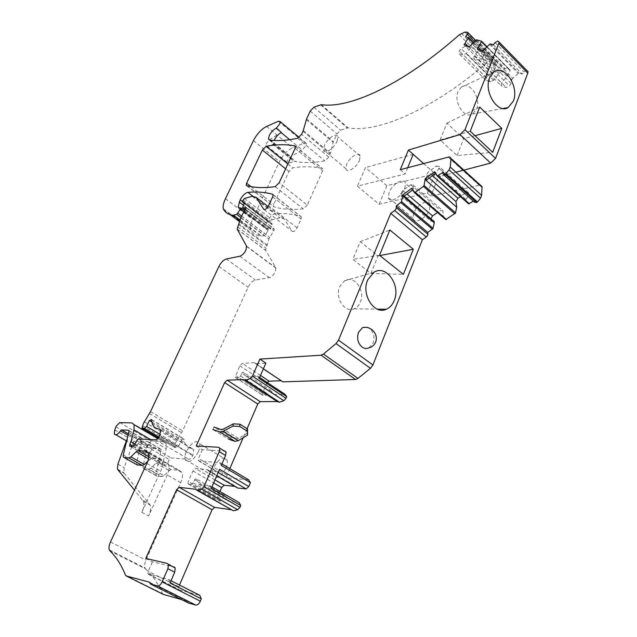 <?xml version="1.0" encoding="UTF-8"?>
<svg xmlns="http://www.w3.org/2000/svg" width="637" height="637" viewBox="0 0 637 637"><rect width="100%" height="100%" fill="white"/><g stroke="black" fill="none" stroke-linecap="round" stroke-linejoin="round"><path stroke-width="0.48" stroke-dasharray="3.19 2.39" d="M269.276 140.021L274.539 144.312L273.719 143.341L274.181 140.474M281.594 132.281L269.73 139.543L266.298 143.516L265.836 145.626L267.142 146.136L273.408 144.137L294.589 161.408L296.03 161.663C304.255 163.032 313.85 162.761 324.822 160.866L328.764 157.068L330.388 153.262L333.151 142.425L336.901 133.897L340.588 130.155L348.065 127.854C377.128 133.213 431.201 110.599 487.154 62.641L492.767 60.125L495.618 60.459L495.857 61.63L493.643 64.64L496.518 66.033L492.282 73.032L465.328 46.175L470.759 47.886L466.459 53.293L463.465 55.037L458.855 53.508L459.301 50.952L461.14 48.643L465.328 46.175L464.062 44.908M274.539 144.312L273.408 144.137M468.641 203.864L466.212 200.679L466.037 199.485L434.776 171.735M466.212 200.679L434.912 172.922M474.581 202.287L474.294 200.448L473.283 201.133M474.294 200.448L442.866 172.412M448.122 157.06L479.199 185.232L480.282 185.096M400.259 169.665L405.14 173.901L357.445 186.179L379.126 204.23L427.284 193.122L430.811 196.188L479.199 185.232M423.581 163.526L438.543 176.783L430.811 196.188M407.696 167.714L405.14 173.901M427.284 193.122L435.055 173.718L423.557 163.534M463.855 170.127L462.828 170.39M455.941 172.205L438.543 176.783M493.325 44.797L522.077 74.059L523.829 71.87L526.481 70.436L527.189 70.659L498.452 41.222M484.16 49.375L512.873 78.311L518.215 73.406L519.059 73.048L522.077 74.059M482.981 50.849L511.718 79.752L512.873 78.311M483.69 55.905L481.771 58.301L478.666 60.077L473.809 58.461L474.239 55.841L478.594 50.363L484.279 52.154L483.69 55.905L511.216 83.511L511.718 79.752M478.594 50.363L477.312 49.073M474.239 55.841L501.598 83.097L501.231 85.724L506.216 87.524L509.329 85.852L511.216 83.511M481.126 50.267L507.036 76.305L501.598 83.097M492.282 73.032L488.077 75.365L486.27 77.626L485.888 80.174L490.617 81.894L493.619 80.246L498.978 73.55L504.982 68.39L510.261 70.277L507.036 76.305M498.978 73.55L470.632 45.163M493.619 80.246L466.459 53.293M469.485 46.612L470.759 47.886M493.396 71.639L467.805 46.087M493.643 64.64L465.631 36.524M269.865 140.1L275.128 144.392L269.793 140.092M269.969 140.108L275.128 144.392M238.859 207.949L266.672 229.049L268.71 229.105L265.868 234.376L264.634 235.451L261.019 236.192C256.703 235.618 253.454 233.707 251.257 230.467L250.699 229.24C250.054 226.74 250.675 223.404 252.578 219.247L279.484 161.591C282.924 154.958 287.271 150.356 292.534 147.792L304.653 142.951L306.405 143.468L305.975 145.69L302.193 149.998L290.711 156.67L287.303 160.572L286.889 162.69L288.235 163.231L294.589 161.408M266.672 229.049L265.876 227.911L266.76 223.061L267.763 220.872C269.992 216.699 272.556 214.287 275.439 213.626C284.405 213.1 292.869 214.016 300.839 216.389L301.412 217.018L301.054 219.04L297.121 227.839C295.313 230.889 293.689 232.019 292.248 231.247L284.126 218.961L279.946 217.782L272.087 219.685L270.239 222.05L270.056 223.054L272.19 223.905L270.526 229.073L274.276 229.041L273.791 230.761L269.244 238.23L265.573 250.174L275.789 267.731L275.367 271.728C273.695 275.001 271.673 276.984 269.308 277.676L255.413 280.009C252.578 280.853 250.134 283.274 248.072 287.263L182.604 430.875L175.573 442.834L174.387 447.15L176.998 447.628L178.886 445.836L160.261 434.482M151.821 421.909L181.808 439.761L179.005 445.55M181.808 439.761L183.862 438.861L184.738 442.699C186.092 446.306 188.568 448.241 192.151 448.52L193.752 449.794L192.772 455.606C191.602 457.915 190.296 459.134 188.863 459.269L171.202 457.947L169.346 459.659L167.499 463.521L165.652 465.225L162.57 464.962L162.395 463.019L163.566 460.471L135.044 444.021M109.883 550.822L145.626 568.968L144.949 567.973C144.233 565.974 144.567 563.355 145.953 560.122L180.653 482.663C182.437 478.522 182.915 475.178 182.078 472.638L179.347 470.385L171.242 469.636L169.227 470.632L163.956 475.64L150.818 468.179L156.089 463.115L158.103 462.096L166.106 462.757L168.781 464.986C169.577 467.518 169.06 470.862 167.244 475.027L148.636 515.994C150.587 511.503 151.12 507.904 150.236 505.197L123.777 472.678L124.239 467.669L133.818 440.923L133.444 444.921C134.725 446.792 136.812 445.828 139.702 442.014L140.881 441.099L147.633 441.449L148.429 442.078L143.062 466.22L156.097 473.602L161.193 449.515L160.381 448.87L153.549 448.448L152.37 449.356C149.496 453.138 147.402 454.085 146.072 452.19L146.406 448.201L147.76 444.451L151.327 441.019L163.709 441.656L166.201 443.591L166.217 448.679L163.566 460.471M126.349 440.836L127.615 437.34L127.217 441.33C128.475 443.201 130.561 442.221 133.459 438.399L134.638 437.468L141.342 437.786L142.131 438.415L136.636 462.573L136.764 464.699M148.15 452.405L159.576 458.99L151.614 458.377L147.84 461.108M159.576 458.99L162.22 461.204C162.992 463.728 162.459 467.072 160.635 471.237L141.844 512.331C143.811 507.824 144.368 504.225 143.5 501.518L134.503 490.164M145.626 568.968C152.251 574.98 157.872 583.189 162.491 593.62L163.351 594.432M149.504 582.242L187.182 601.121L181.537 599.536M187.182 601.121L188.552 603.048M145.785 558.426L152.434 561.842L174.227 566.978L167.443 563.466M179.507 585.029L178.487 589.257L179.053 589.798L199.819 595.356M171.011 580.713L168.638 579.503L147.895 573.786L148.238 571.27L152.434 561.842M195.599 489.439L230.92 509.664M231.104 509.696L231.621 510.07M196.188 446.019L202.383 449.714L224.877 451.06L218.563 447.254M247.1 428.669L243.191 437.715M229.83 468.617L226.979 475.202L226.724 477.24L227.401 477.814L248.741 479.868M221.278 465.392L219.725 462.597L198.855 461.005L198.203 460.447L198.513 458.401L202.383 449.714M267.206 382.511L262.46 393.14L262.221 394.876L262.97 395.442L266.003 395.394L267.691 393.817L268.87 391.094L241.789 373.274L240.571 376.021L238.867 377.637L235.889 377.757L235.172 377.215L239.783 365.749L242.307 363.345L254.282 362.628L255.771 363.695L265.876 363.114M368.903 347.882L373.115 343.064C374.93 337.116 373.752 332.227 369.587 328.397C367.302 326.781 364.977 326.51 362.604 327.593M404.216 196.053L400.968 195.726L400.816 193.791L402.823 190.463L410.722 184.73L413.047 184.929L413.453 189.388L412.585 190.009M413.453 189.388L412.043 188.17M413.047 184.929L442.819 210.688L440.446 210.409L437.484 212.479M412.147 189.364L443.495 216.381L442.819 210.688M445.765 219.606L443.495 216.381M429.203 178.026L426.209 175.39L428.231 172.014L436.393 166.098L438.837 166.241L439.076 168.16L435.389 173.559M426.679 179.841L426.209 175.39M307.297 205.082L303.292 208.864C291.961 209.995 282.175 209.318 273.942 206.842L273.456 206.308L273.814 204.373L288.967 171.488L292.717 167.857C303.204 166.249 313.062 166.448 322.306 168.463L322.903 169.084L322.577 170.907L307.297 205.082L279.181 182.763M466.037 199.485L468.84 194.739L439.076 168.16M468.84 194.739L468.553 192.804L466.061 192.581L460.376 196.538M430.859 218.762L430.819 221.119L434.139 221.557M282.342 381.619L281.06 380.759M259.203 378.41L257.523 376.093L246.806 376.539L243.063 372.064L270.136 389.916L268.87 391.094M270.136 389.916L274.069 394.486L284.994 394.303M219.948 491.477L217.137 497.975L216.875 500.101L217.528 500.674L220.506 501.056L222.225 499.504L223.491 496.557L194.516 479.876L193.194 482.854L191.466 484.454L187.939 483.571L188.249 481.437L192.939 470.918L195.503 468.529L207.184 469.557L208.092 470.671L237.139 487.735M237.091 487.663L236.136 486.533L234.838 486.389M211.213 488.483L209.692 485.553L199.238 484.407L195.814 478.682L224.781 495.387L223.491 496.557M224.781 495.387L228.428 501.192L239.13 502.561M161.965 476.619L156.917 476.094L143.843 468.705L148.827 469.174L161.965 476.619L163.956 475.64M156.097 473.602L156.105 475.433L156.917 476.094M429.481 209.78L430.206 204.851C429.274 198.107 416.869 204.437 413.716 213.124L412.975 218.173C413.843 224.813 426.296 218.602 429.481 209.78M359.403 160.524L360.184 156.041C359.387 151.057 349.609 157.028 346.735 164.155L345.939 168.717C346.695 173.646 356.505 167.738 359.403 160.524M225.872 468.322C227.266 464.994 227.624 462.239 226.955 460.073C223.444 455.869 219.064 458.29 213.833 467.319C212.408 470.695 212.041 473.482 212.742 475.696C216.246 479.86 220.625 477.4 225.872 468.322M379.126 204.23L386.858 185.733L435.055 173.718M386.858 185.733L365.455 167.555L357.445 186.179M413.206 154.353L365.455 167.555M457.071 155.532L463.688 138.747L446.895 123.14L440.079 140.021L457.071 155.532L492.704 152.291M475.011 135.665L463.688 138.747M470.249 131.198L440.079 140.021M446.895 123.14L479.717 107.096M476.548 109.118C481.516 98.098 469.501 80.509 461.323 87.118L458.107 91.425C453.241 102.008 464.254 119.183 472.447 114.055L476.548 109.118M473.809 58.461L501.231 85.724M490.617 81.894L463.465 55.037M488.077 75.365L461.14 48.643M143.843 468.705L143.054 468.052L143.062 466.22M150.818 468.179L148.827 469.174M170.015 582.99L168.638 579.503M209.692 485.553L211.93 486.843M216.747 475.791L208.092 470.671M208.586 471.006L216.906 471.754L219.582 469.286M194.516 479.876L195.814 478.682M219.725 462.597L221.931 463.911M257.523 376.093L259.609 377.478M241.789 373.274L243.063 372.064M370.853 273.432L378.06 255.867L360.279 241.694L352.866 259.37L370.853 273.432L403.372 274.34M379.827 255.541L378.06 255.867M379.509 255.286L352.866 259.37M360.279 241.694L389.868 229.997M360.295 302.217C365.702 290.528 353.925 274.404 344.482 280.845L339.728 286.642C334.536 297.654 344.808 313.3 354.116 308.826C356.863 307.655 358.918 305.457 360.295 302.217M400.968 195.726L430.819 221.119M410.722 184.73L440.446 210.409M432.412 175.708L428.231 172.014M468.553 192.804L438.837 166.241M466.061 192.581L436.393 166.098M402.823 190.463L407.003 194.038M400.816 193.791L430.612 219.176M246.392 376.348L273.639 394.279M198.84 484.12L228.022 500.889M486.27 77.626L459.301 50.952M485.888 80.174L458.855 53.508M478.666 60.077L506.216 87.524M481.771 58.301L509.329 85.852M404.734 188.552L405.562 183.615C404.798 176.911 392.432 183.567 389.127 192.318L388.283 197.366C388.984 203.975 401.398 197.438 404.734 188.552M336.965 141.43L337.833 136.947C337.172 132.018 327.434 138.229 324.44 145.395L323.556 149.958C324.169 154.839 333.947 148.692 336.965 141.43M198.29 451.944C199.747 448.575 200.169 445.812 199.564 443.655C196.228 439.53 191.88 442.046 186.514 451.195C185.033 454.603 184.603 457.406 185.224 459.603C188.552 463.704 192.907 461.148 198.29 451.944M212.877 429.497L213.968 427.037L229.925 436.847L228.858 439.291L212.877 429.497M247.817 432.913L238.549 438.471L236.303 438.949L229.925 436.847M443.83 174.88L474.573 202.263M497.76 41.023L526.481 70.436M495.116 42.552L523.829 71.87M490.386 43.905L519.059 73.048M489.55 44.287L518.215 73.406M486.684 46.995L510.141 70.723M510.261 70.277L486.979 46.716L510.11 70.086M476.667 39.82L504.982 68.39M475.855 40.195L504.162 68.74M473.148 42.767L496.454 66.176M496.565 65.738L473.442 42.496L496.422 65.563M474.438 41.54L495.307 62.545M467.685 32.296L495.618 60.459M466.316 31.898L494.216 60.005M464.899 32.073L492.767 60.125M461.459 33.403L489.312 61.335M459.309 34.788L487.154 62.641M321.295 104.675L348.065 127.854M320.562 104.787L347.324 127.941M313.93 107.223L340.588 130.155M310.219 111.069L336.901 133.897M306.588 118.904L333.422 141.669M306.309 119.66L333.151 142.425M303.284 130.513L330.388 153.262M302.997 131.278L330.117 154.027M328.764 157.068L301.58 134.343M297.622 138.253L324.822 160.866M269.547 140.06L296.03 161.663M289.7 139.67L302.193 149.998M278.52 121.205L304.653 142.951M266.569 126.429L292.534 147.792M253.438 140.57L279.484 161.591M225.458 198.688L252.578 219.247M223.818 209.868L230.236 214.685M239.568 221.692L251.257 230.467M239.974 220.378L261.019 236.192M240.061 220.083L261.457 236.168M240.85 217.528L264.634 235.451M241.59 216.054L265.868 234.376M244.011 212.169L268.281 230.578M240.308 207.686L268.161 228.826M267.062 229.081L239.233 207.973M243.493 205.321L266.76 223.061M267.763 220.872L242.347 201.451M252.825 196.156L275.439 213.626M272.97 194.556L300.839 216.389M297.121 227.839L268.551 205.727M272.66 196.849L301.054 219.04M264.092 209.589L292.248 231.247M268.097 206.571L284.126 218.961M252.133 196.315L279.946 217.782M244.425 198.473L272.087 219.685M242.992 199.946L270.661 221.127M242.554 200.878L270.239 222.05M244.282 203.426L270.359 223.34M244.369 202.574L271.888 223.619M244.242 203.529L272.071 224.781M242.729 207.144L270.629 228.372M245.444 209.884L270.972 229.304M246.288 207.885L273.591 228.699M245.731 209.414L273.791 230.761M241.534 216.15L269.69 237.402M240.762 217.79L268.949 239.026M267.261 245.03L238.923 223.81M238.612 224.614L266.959 245.826M237.553 226.852L265.947 248.048M237.211 229.209L265.677 250.405M246.519 246.113L275.789 267.731M239.886 256.217L269.308 277.676M226.286 258.988L255.413 280.009M218.905 266.441L248.072 287.263M150.515 411.598L182.604 430.875M149.472 413.509L181.593 432.762M144.32 421.821L176.584 440.939M142.513 425.667L174.849 444.737M142.075 427.005L174.442 446.067M158.47 437.874L174.825 447.5M159.043 437.054L176.998 447.628M151.518 419.759L183.918 439.084M160.532 429.744L192.151 448.52M159.807 435.573L192.979 455.144M192.772 455.606L159.592 436.034M155.659 439.809L188.863 459.269M138.524 438.965L171.202 457.947M136.66 440.724L169.346 459.659M134.733 444.642L167.499 463.521M132.878 446.394L165.652 465.225M162.57 464.962L129.892 446.219M133.292 446.298L162.395 463.019M150.611 439.562L166.217 448.679M131.787 422.888L163.709 441.656M119.78 422.594L151.327 441.019M115.886 426.862L147.458 445.183M117.909 464.126L124.239 467.669M114.756 429.903L127.615 437.34M133.818 440.923L146.406 448.201M128.292 435.405L133.459 438.399M128.65 433.996L134.638 437.468M141.342 437.786L128.977 430.58M129.024 432.531L142.099 440.127M123.307 455.025L136.636 462.573M149.615 459.404L148.525 458.783M148.867 456.793L151.614 458.377M180.653 482.663L167.244 475.027M110.496 541.936L145.953 560.122M146.884 463.441L160.635 471.237M141.844 512.331L148.636 515.994M125.465 575.171L162.491 593.62M149.751 582.6L187.676 601.599M150.093 583.572L188.066 602.57M178.758 586.741L148.238 571.27M195.67 489.558L196.976 490.307M226.979 475.202L198.513 458.401M244.353 380.074L277.119 401.533M244.114 379.819L244.839 380.289M263.392 368.799L255.771 363.695M275.16 186.665L303.292 208.864M246.638 185.654L273.942 206.842M251.01 186.633L273.822 204.366M288.967 171.488L285.639 168.805M287.884 163.948L292.717 167.857M295.449 146.303L322.306 168.463M295.122 148.294L322.577 170.907M272.795 144.209L293.968 161.464M267.142 146.136L288.235 163.231M269.73 139.543L290.711 156.67M117.757 469.748L124.127 473.283M139.702 442.014L152.37 449.356M142.855 500.356L149.576 504.034M148.437 574.327L179.053 589.798M216.906 471.754L218.18 472.503M198.855 461.005L227.401 477.814M255.254 363.472L263.352 368.895M281.865 380.99L254.8 362.851M254.282 362.628L281.331 380.751M260.501 375.432L242.307 363.345M239.783 365.749L266.616 383.522M262.46 393.14L235.451 375.472M235.889 377.757L262.97 395.442M266.003 395.394L238.867 377.637M240.571 376.021L267.691 393.817M246.806 376.539L274.069 394.486M207.686 469.891L236.653 486.875M207.184 469.557L236.136 486.533M214.964 479.876L195.503 468.529M192.939 470.918L213.634 482.934M217.137 497.975L188.249 481.437M188.568 484.128L217.528 500.674M220.506 501.056L191.466 484.454M193.194 482.854L222.225 499.504M199.238 484.407L228.428 501.192M166.106 462.757L179.347 470.385M171.242 469.636L158.103 462.096M156.089 463.115L169.227 470.632M161.201 451.235L148.413 443.798M147.633 441.449L160.381 448.87M140.881 441.099L153.549 448.448M236.303 438.949L220.951 429.497M238.549 438.471L223.372 429.115M269.714 140.076L273.719 143.341M475.64 40.402L495.976 60.905M299.151 137.425L306.405 143.468M223.316 208.673L250.699 229.24M244.783 210.935L268.71 229.105M239.504 207.901L265.876 227.911M273.074 194.826L301.412 217.018M242.339 201.881L270.056 223.054M244.393 202.654L272.19 223.905M245.388 209.963L270.526 229.073M246.264 207.686L274.276 229.041M237.123 228.978L265.573 250.174M246.678 246.527L275.964 268.153M141.979 428.088L174.387 447.15M151.479 419.544L183.862 438.861M152.195 423.358L184.738 442.699M160.731 430.198L193.752 449.794M130.083 446.226L162.148 464.628M157.793 438.646L166.201 443.591M114.302 433.901L115.95 434.848M129.08 430.811L142.131 438.415M123.26 456.856L136.613 464.405M148.612 453.369L162.22 461.204M109.253 549.842L144.949 567.973M246.941 185.733L273.456 206.308M295.504 146.47L322.903 169.084M265.836 145.626L286.889 162.69M461.323 87.118L493.763 72.037M472.447 114.055L503.007 108.513M117.415 469.135L123.777 472.678M133.444 444.921L146.072 452.19M143.5 501.518L150.236 505.197M147.895 573.786L178.487 589.249M198.203 460.447L226.724 477.24M344.482 280.845L373.784 272.381M354.116 308.826L377.335 309.144M235.172 377.215L262.221 394.876M187.939 483.571L216.875 500.101M168.781 464.986L182.078 472.638M143.054 468.052L156.105 475.433M148.429 442.078L161.193 449.515M430.206 204.851L405.562 183.615M412.975 218.173L388.283 197.366M360.184 156.041L337.833 136.947M345.939 168.717L323.556 149.958M226.955 460.073L199.564 443.655M212.742 475.696L185.224 459.603"/><path stroke-width="0.96" d="M276.251 128.212L279.723 123.873L280.208 121.651L278.52 121.205L266.569 126.429C261.377 129.16 256.998 133.874 253.438 140.57L225.458 198.688C223.476 202.885 222.767 206.213 223.316 208.673L223.818 209.868C225.848 213.021 228.954 214.812 233.126 215.234L236.669 214.382L240.635 208.96L240.842 207.941L238.859 207.949L238.119 206.842L240.181 199.795C242.482 195.575 245.046 193.091 247.881 192.342C256.623 191.506 264.841 192.135 272.54 194.221L273.074 194.826L272.66 196.849L268.551 205.727C266.704 208.817 265.088 210.003 263.702 209.286L256.17 197.343L252.133 196.315L244.425 198.473L242.554 200.878L242.625 202.16L244.393 202.654L242.609 207.853L246.264 207.686L241.073 216.986L237.123 228.978L246.519 246.113L245.978 250.102C244.242 253.415 242.211 255.453 239.886 256.217L226.286 258.988C223.499 259.92 221.039 262.404 218.905 266.441L150.515 411.598L143.277 423.74L141.979 428.088L144.503 428.486L146.399 426.647L149.448 420.5L151.479 419.544L152.195 423.358C153.398 426.917 155.739 428.789 159.218 428.964L160.731 430.198L159.592 436.034C158.366 438.375 157.06 439.634 155.659 439.809L138.524 438.965L136.66 440.724L134.733 444.642L132.878 446.394L129.892 446.219L129.789 444.276L131.007 441.696L133.985 429.84L134.144 424.76L131.787 422.888L119.78 422.594L116.205 426.121L114.756 429.903L114.302 433.901C115.52 435.756 117.59 434.752 120.512 430.891L121.691 429.959L128.308 430.198L129.08 430.811L123.307 455.025L123.26 456.856L124.024 457.501L128.913 457.892L130.88 456.856L136.175 451.705L138.165 450.654L146.024 451.187L148.612 453.369C149.337 455.885 148.763 459.245 146.884 463.441L110.496 541.936C109.046 545.216 108.632 547.852 109.253 549.842L109.883 550.822C116.117 556.69 121.317 564.804 125.465 575.171L126.277 575.967L149.289 582.13L150.555 584.033L157.562 585.929C159.194 586.048 160.707 584.694 162.117 581.876L167.889 568.722L168.455 564.493L167.443 563.466L145.785 558.426L176.592 489.718L179.172 487.329L195.177 489.2L197.351 490.235L201.642 489.065L203.92 486.628L219.255 451.689L219.765 448.297L218.563 447.254L196.188 446.019L224.614 382.606L227.146 380.185L243.597 379.572L245.858 380.162L250.19 378.561L252.411 376.149L259.904 359.085L321.04 355.207L323.437 354.061L336.017 343.574L338.518 340.158L390.736 213.387L394.685 210.552L396.19 208.673L396.246 205.926L401.477 201.841L402.807 194.85L412.043 188.17L412.147 189.364L414.281 192.509L415.021 192.422L423.422 186.386L424.083 185.463L425.269 178.607L434.776 171.735L434.912 172.922L437.213 176.019L442.866 172.412L443.097 174.212L445.199 174.355L449.077 169.92L450.216 167.045L450.988 159.059L450.518 157.466L449.284 156.893L400.259 169.665L408.405 150.069L459.986 134.566L464.97 129.709L499.249 42.225L497.76 41.023L495.116 42.552L493.325 44.797L490.386 43.905L489.55 44.287L482.981 50.849L477.312 49.073L481.66 41.301L476.667 39.82L469.485 46.612L464.062 44.908L468.418 37.798L465.631 36.524L467.884 33.45L467.685 32.296L464.899 32.073L459.309 34.788C403.038 84.546 349.482 108.935 321.295 104.675L313.93 107.223L310.219 111.069L306.588 118.904L303.284 130.513L301.58 134.343L297.622 138.253C287.008 140.498 277.756 141.111 269.865 140.1L268.464 139.057L269.236 135.546C271.163 131.931 273.504 129.494 276.251 128.212L281.482 132.536C278.719 133.794 276.386 136.222 274.467 139.829L274.181 140.474M285.639 168.805L262.364 150.053L266.123 146.327C276.386 144.352 285.989 144.209 294.939 145.881L295.504 146.47L295.122 148.294L279.181 182.763L275.16 186.665C264.076 188.17 254.569 187.835 246.638 185.654L246.177 185.136L246.599 183.193L251.01 186.633M262.364 150.053L246.599 183.193M276.37 127.965L281.482 132.536M473.283 201.133L468.641 203.864L437.293 176.083M450.216 167.045L481.612 195.328L480.537 198.171L477.463 201.969L476.715 202.478L474.581 202.287L443.83 174.88M450.885 158.43L482.05 186.705L481.612 195.328M480.282 185.096L482.05 186.705M408.405 150.069L423.581 163.526M423.557 163.534L413.206 154.353L407.696 167.714M527.189 70.659L528.025 71.702L527.794 73.159L495.578 158.382L490.641 163.072L463.855 170.127M462.828 170.39L455.941 172.205M492.704 152.291L501.805 128.363L479.717 107.096L470.249 131.198L492.704 152.291M513.326 101.132C519.601 86.743 504.241 63.509 493.763 72.037L489.646 77.658C483.435 91.545 497.688 114.302 508.119 107.589L513.326 101.132M478.475 47.6L481.126 50.267M467.805 46.087L465.201 43.483M146.526 426.36L160.261 434.482M151.821 421.909L149.448 420.5M135.044 444.021L131.007 441.696M134.503 490.164L117.415 469.135L117.909 464.126L126.349 440.836M147.84 461.108L144.328 464.492L142.346 465.504L136.764 464.699M181.537 599.536L163.351 594.432L126.277 575.967M171.011 580.713L199.819 595.356L201.316 598.852L200.329 601.169C198.983 603.948 197.47 605.254 195.806 605.102L188.552 603.048L150.555 584.033M201.316 598.852L170.015 582.99L174.705 572.225L175.247 568.005L174.227 566.978M176.592 489.718L212.065 509.719L179.507 585.029M212.065 509.719L214.629 507.394L230.92 509.664M224.877 451.06L226.087 452.111L225.594 455.503L221.278 465.392L250.405 482.695L248.78 486.541L219.582 469.286L211.213 488.483L240.762 505.507L239.974 507.363L237.72 509.727L233.357 510.786L196.976 490.307M224.614 382.606L257.762 404.009L247.1 428.669M243.191 437.715L229.83 468.617M257.762 404.009L260.278 401.66L277.294 401.549M259.904 359.085L265.876 363.114L259.203 378.41L286.761 396.66L286.037 398.364L283.847 400.713L279.46 402.194L277.66 401.788L244.839 380.289M390.736 213.387L422.379 239.743L372.916 364.977L370.471 368.313L357.954 378.41L355.542 379.477L282.884 381.85L263.352 368.895M403.372 274.34L413.333 249.266L389.868 229.997L379.509 255.286L403.372 274.34M394.207 300.576C401.079 285.257 385.958 264.005 373.784 272.381L367.66 279.985C360.98 294.509 374.349 315.196 386.301 309.271C389.828 307.735 392.464 304.836 394.207 300.576M358.504 332.307C356.648 338.327 357.835 343.255 362.079 347.093C364.316 348.646 366.594 348.909 368.903 347.882C372.557 346.91 374.93 344.617 376.013 341.002C376.809 337.546 376.045 334.345 373.728 331.407C370.615 327.991 366.912 326.717 362.604 327.593L358.504 332.307M396.246 205.926L427.777 232.449L427.801 235.204L426.32 237.036L422.379 239.743M402.903 196.045L434.267 222.759L432.993 228.524L427.777 232.449M402.807 194.85L434.139 221.557L434.267 222.759M412.585 190.009L404.216 196.053M460.376 196.538L457.923 198.242L455.957 201.563L456.713 207.248L455.495 213.037L445.765 219.606L414.384 192.589M456.713 207.248L425.397 179.801M455.957 201.563L429.203 178.026M425.269 178.607L426.679 179.841L435.389 173.559M437.484 212.479L432.563 215.903L430.859 218.762M281.06 380.759L269.132 381.165L267.206 382.511M259.609 377.478L284.994 394.303L286.761 396.66M221.931 463.911L248.741 479.868L250.405 482.695M248.78 486.541L246.105 488.937L237.609 488.014L216.747 475.791M237.139 487.735L237.609 488.014M234.838 486.389L224.192 485.251L221.636 487.576L219.948 491.477M211.93 486.843L239.13 502.561L240.762 505.507M501.805 128.363L475.011 135.665M413.333 249.266L379.827 255.541M457.923 198.242L432.412 175.708M407.003 194.038L432.563 215.903M213.968 427.037L220.951 429.497L223.372 429.115L233.277 423.844L239.974 424.21L239.719 426.472L247.26 431.185L247.514 435.135L238.23 440.685L235.021 441.361L228.858 439.291M233.277 423.844L233.007 426.105L223.085 431.368L219.63 431.91L212.877 429.497M239.719 426.472L233.007 426.105M239.974 424.21L247.562 428.964L247.26 431.185M247.562 428.964L247.514 435.135M437.985 175.916L469.421 203.792M445.199 174.355L476.715 202.478M445.948 173.821L477.463 201.969M449.077 169.92L480.537 198.171M459.986 134.566L490.641 163.072M464.97 129.709L495.578 158.382M498.978 43.69L527.794 73.159M481.683 41.938L486.684 46.995M481.803 41.445L486.994 46.7L481.811 41.493M468.346 37.941L473.148 42.767M468.466 37.456L473.458 42.48L468.474 37.503M467.327 34.382L474.438 41.54M281.196 132.647L289.7 139.67M230.236 214.685L239.568 221.692M233.126 215.234L239.974 220.378M233.556 215.195L240.061 220.083M236.669 214.382L240.85 217.528M237.904 213.276L241.59 216.054M240.38 209.414L244.011 212.169M239.138 202.001L243.493 205.321M242.347 201.451L240.181 199.795M247.881 192.342L252.825 196.156M272.54 194.221L272.97 194.556M256.17 197.343L268.097 206.571M242.625 202.16L244.282 203.426M243.039 208.06L245.444 209.884M245.611 207.367L246.288 207.885M142.393 428.422L158.47 437.874M144.503 428.486L159.043 437.054M159.218 428.964L160.532 429.744M129.789 444.276L133.292 446.298M133.985 429.84L150.611 439.562M120.512 430.891L128.292 435.405M121.691 429.959L128.65 433.996M128.977 430.58L128.308 430.198M124.024 457.501L137.393 465.058M128.913 457.892L142.346 465.504M130.88 456.856L144.328 464.492M148.525 458.783L136.175 451.705M138.165 450.654L148.867 456.793M146.024 451.187L148.15 452.405M157.562 585.929L195.806 605.102M162.117 581.876L200.329 601.169M167.889 568.722L174.705 572.225M179.172 487.329L214.629 507.394M195.177 489.2L195.599 489.439M197.351 490.235L233.357 510.786M201.642 489.065L237.72 509.727M203.92 486.628L239.974 507.363M219.255 451.689L225.594 455.503M227.146 380.185L260.278 401.66M243.597 379.572L244.353 380.074M245.858 380.162L279.46 402.194M250.19 378.561L283.847 400.713M252.411 376.149L286.037 398.364M282.884 381.85L263.392 368.799M321.04 355.207L355.542 379.477M323.437 354.061L357.954 378.41M336.017 343.574L370.471 368.313M338.518 340.158L372.916 364.977M394.685 210.552L426.32 237.036M396.381 207.742L427.96 234.273M400.88 202.59L432.396 229.256M401.533 201.682L433.041 228.365M415.021 192.422L446.513 219.55M423.422 186.386L454.898 213.785M424.083 185.463L455.543 212.877M266.123 146.327L287.884 163.948M294.939 145.881L295.449 146.303M218.18 472.503L246.105 488.937M269.132 381.165L260.501 375.432M224.192 485.251L214.964 479.876M213.634 482.934L221.636 487.576M219.63 431.91L235.021 441.361M223.085 431.368L238.23 440.685M268.464 139.057L269.714 140.076M450.988 159.059L482.169 187.334M450.869 158.35L482.034 186.617M499.249 42.225L528.025 71.702M468.028 32.726L475.64 40.402M280.208 121.651L299.151 137.425M240.842 207.941L244.783 210.935M238.119 206.842L239.504 207.901M242.912 208.076L245.388 209.963M129.502 445.892L130.083 446.226M134.144 424.76L157.793 438.646M115.95 434.848L126.843 441.115M168.455 564.493L175.247 568.005M219.765 448.297L226.087 452.111M246.177 185.136L246.941 185.733M503.007 108.513L508.119 107.589M377.335 309.144L386.301 309.271"/></g></svg>
